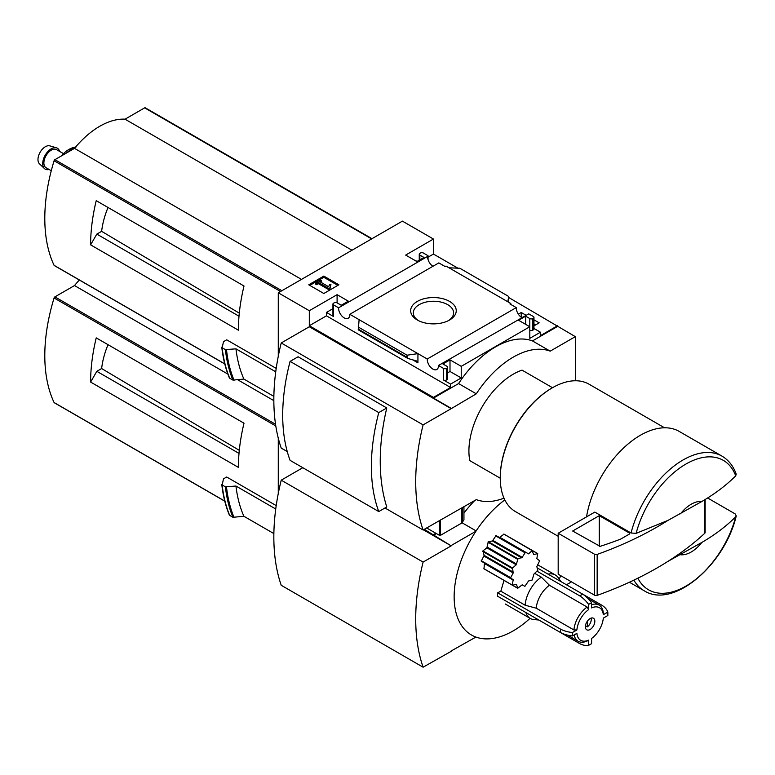 <?xml version="1.0" encoding="UTF-8"?>
<svg xmlns="http://www.w3.org/2000/svg" width="775" height="775" viewBox="0 0 775 775"><rect width="100%" height="100%" fill="white"/><g stroke="black" fill="none" stroke-linecap="round" stroke-linejoin="round"><path stroke-width="1.16" d="M520.732 316.868L522.205 317.14M533.965 323.931L535.632 324.89M432.915 266.3A7.944 4.582 60 0 1 427.606 256.418L428.042 255.711L423.402 253.037A2.093 1.211 0 0 0 420.447 253.037L419.856 253.377A2.093 1.211 0 0 0 419.246 254.229A2.093 1.211 0 0 0 419.856 255.082L423.993 257.474L416.902 261.562L405.664 255.082L433.448 239.039L433.448 254.055L457.918 268.189M508.739 297.522L575.321 336.65L550.202 351.153A81.976 47.333 120 0 0 476.305 393.816L451.186 408.667L309.312 326.75L281.228 342.967L423.102 424.874A203.496 117.49 120 0 0 423.102 529.993L476.305 499.623A81.976 47.333 120 0 0 503.983 498.141M575.321 380.757L575.321 336.65M433.448 239.039L402.419 221.127L278.273 292.795L309.312 310.717L337.096 294.674L348.324 301.155L341.233 305.253L337.096 302.86A2.093 1.211 0 0 0 334.141 302.86L333.55 303.209A2.093 1.211 0 0 0 332.93 304.062A2.093 1.211 0 0 0 333.55 304.914L338.578 307.82L427.606 256.418M521.594 317.498A7.944 4.582 60 0 1 516.276 307.607L509.969 303.974L510.802 303.49L510.802 304.449M527.911 314.33L438.466 365.49L443.503 368.396A2.093 1.211 0 0 0 446.458 368.396L447.049 368.048A2.093 1.211 0 0 0 447.659 367.195A2.093 1.211 0 0 0 447.049 366.343L442.912 363.959L450.004 359.862L461.232 366.343L529.809 326.75L518.572 320.269L525.673 316.171L529.809 318.564A2.093 1.211 0 0 0 532.764 318.564L533.355 318.225A2.093 1.211 0 0 0 533.965 317.372A2.093 1.211 0 0 0 533.355 316.52L528.744 313.856L527.911 314.33M518.33 314.166L521.236 312.49L521.236 316.588M533.965 319.843L539.177 322.846L533.965 325.858M521.236 312.49L525.75 315.096M510.802 303.49L445.983 266.067L445.15 266.552L438.824 262.89L349.796 314.292L427.248 359.009L516.276 307.607M428.042 255.711L428.042 259.538M449.568 301.407A22.804 13.165 180 0 1 449.577 320.017A22.804 13.165 180 0 1 417.328 320.017A22.804 13.165 180 0 1 417.328 301.407A22.804 13.165 180 0 1 449.568 301.407M417.493 261.223L415.72 260.884M529.809 318.564L529.809 338.355L540.446 332.213L540.446 335.623L557.593 325.733M428.042 257.184L433.448 254.055M323.824 293.493L338.898 284.793L323.824 276.084L308.75 284.793L323.824 293.493M338.578 307.82A7.944 4.582 -120 0 0 341.901 315.997A7.944 4.582 -120 0 0 348.159 318.273A7.944 4.582 -120 0 0 349.796 314.292M427.248 359.009A7.944 4.582 -120 0 0 430.571 367.195A7.944 4.582 -120 0 0 436.829 369.472A7.944 4.582 -120 0 0 438.466 365.49M540.446 332.213L533.965 328.474M680.537 513.796A29.256 16.895 -60 0 1 701.85 501.493L668.079 520.335L636.13 533.345L631.044 533.006L594.812 512.091L558.184 533.239L558.184 574.197L594.57 595.21A2.093 1.211 0 0 0 597.157 595.374A334.403 193.062 0 0 0 668.079 561.294L701.85 542.442A29.256 16.895 -60 0 1 680.537 554.755M631.044 533.006A77.752 44.892 -60 0 1 721.961 456.107C728.548 460.011 733.295 466.007 736.211 474.087L735.708 475.85C726.398 485.169 715.112 493.723 701.85 501.493M309.312 310.717L309.312 325.733L433.448 397.401L433.448 398.088L451.186 408.328M278.273 292.795L278.273 356.306M433.448 397.401L450.595 387.5L450.595 384.09L461.232 377.948L461.232 366.343M557.593 326.411L532.464 340.923A81.976 47.333 -60 0 0 458.577 383.577L433.448 398.088M443.503 368.396L443.503 379.992A2.093 1.211 0 0 0 446.458 379.992L447.049 379.653A2.093 1.211 0 0 0 447.659 378.801L447.659 367.195M443.503 379.992L450.595 384.09M461.232 377.948L450.004 371.467L447.659 372.814M417.928 362.845L417.928 353.632L407.059 355.202L407.059 357.294L407.853 358.457L416.659 360.976L417.928 362.845L412.629 359.784M358.292 329.714L359.116 319.668M332.93 308.673L326.449 312.422L333.55 316.52A2.093 1.211 0 0 1 332.93 315.657L332.93 304.062M533.355 318.225L533.355 329.83A2.093 1.211 0 0 0 533.965 328.968L533.965 317.372M533.355 329.83L532.764 330.169A2.093 1.211 0 0 1 529.809 330.169M508.487 302.163L508.739 296.505L507.79 301.756M448.967 267.792L459.837 268.266L508.739 296.505M281.228 342.967A203.496 117.49 120 0 0 281.228 448.086L287.254 451.563M384.972 507.983L423.102 529.993M290.092 361.392L298.104 356.771L386.773 407.97A203.496 117.49 120 0 0 386.773 506.947L378.772 511.568L290.092 460.369A180.992 104.499 120 0 1 290.092 361.392L378.772 412.591A180.992 104.499 120 0 0 378.772 511.568M102.426 204.251L96.226 200.667A162.605 93.882 120 0 0 90.617 244.861L96.817 234.108L101.632 231.338A62.794 36.251 -60 0 1 108.025 207.487M239.301 313.139L101.632 231.338M239.01 316.2L96.817 234.108M276.21 368.396L226.697 339.818L223.51 341.659L222.154 347.752L221.815 347.113M273.866 396.383L243.912 379.082L232.946 380.099A175.353 101.244 -60 0 1 225.399 349.622L222.154 347.752A175.353 101.244 -60 0 0 229.7 378.229L229.381 377.58M225.399 349.622L235.958 348.837L275.735 371.806M232.946 380.099L229.7 378.229M532.464 340.923L550.202 351.153M458.577 383.577L476.305 393.816M469.795 460.631L500.253 478.214L469.795 460.631A62.697 36.202 -60 0 1 522.05 370.13L552.498 387.713M451.186 408.667L423.102 424.874M243.912 379.082A166.993 96.41 -60 0 1 235.958 348.837M145.468 108.016A1.25 0.727 120 0 0 145.274 107.802A1.25 0.727 120 0 0 144.644 107.861L125.037 119.185A73.983 42.712 120 0 0 74.516 148.354L54.909 159.679A1.25 0.727 120 0 0 54.085 160.764A162.605 93.882 120 0 0 54.085 265.331A1.25 0.727 120 0 0 54.279 265.544A1.25 0.727 120 0 0 54.56 265.593M352.005 250.228L125.037 119.185M301.485 279.397L74.516 148.354M90.617 244.861L238.4 330.189A162.605 93.882 120 0 1 244.009 285.994L96.226 200.667M701.85 542.442C714.976 534.779 726.262 526.235 735.708 516.809L736.231 515.908L735.126 513.873L707.565 497.967M586.53 516.867A77.752 44.892 -60 0 1 624.64 447.001A77.752 44.892 -60 0 1 679.229 431.433L721.961 456.107M558.184 536.281L515.491 511.626A73.567 42.48 -60 0 1 500.253 477.952A73.567 42.48 -60 0 1 552.265 387.849A73.567 42.48 -60 0 1 589.058 384.206L664.562 427.8M500.253 477.603A72.734 41.995 -60 0 1 500.253 477.264A72.734 41.995 -60 0 1 551.674 388.188A72.734 41.995 -60 0 1 551.974 388.023M386.773 407.97L378.772 412.591M337.861 285.394L323.824 277.285L323.824 276.084M323.824 277.285L309.777 285.394M329.908 287.864L330.935 284.502L329.888 284.241L328.552 286.702L319.746 281.616L321.548 280.579L320.424 279.93L315.396 282.827L316.52 283.476L318.322 282.439L328.813 288.494L329.908 287.864L329.908 289.056L330.935 284.502M315.396 282.827L315.396 284.028L316.52 284.677L318.322 283.631L328.813 289.685L328.813 288.494M328.813 289.685L329.908 289.056M318.322 283.631L318.322 282.439M316.52 284.677L316.52 283.476M320.772 282.216L321.548 281.771L321.548 280.579M450.595 387.5L326.449 315.832L326.449 312.422M450.004 359.862L450.004 371.467M337.096 294.674L337.096 302.86M309.312 325.733L326.449 315.832M525.673 316.171L525.673 324.367M407.059 355.202L358.166 326.972M418.326 320.559A20.15 11.635 180 0 1 413.308 313.139A20.15 11.635 180 0 1 425.533 302.182A20.15 11.635 180 0 1 447.698 304.653A20.15 11.635 180 0 1 453.588 313.139A20.15 11.635 180 0 1 448.58 320.559M704.824 499.672L704.824 533.21A2.093 1.211 0 0 0 705.143 532.58L705.143 499.478M704.824 533.21A334.403 193.062 180 0 1 668.079 561.294M558.184 533.239L594.57 554.251A2.093 1.211 0 0 0 597.157 554.425A334.403 193.062 0 0 0 668.079 520.335M599.269 515.666L572.667 531.02L600.112 546.365A325.209 187.753 0 0 0 620.756 539.061L629.678 533.907L629.678 533.219L599.269 515.666L599.269 546.356M76.153 146.93C71.3 147.599 66.747 150.156 62.513 154.593L63.259 154.855M63.705 154.593A4.175 1.337 -136.2 0 0 62.639 154.496M51.276 170.733L46.045 167.72A10.453 6.035 -60 0 1 44.446 159.34A10.453 6.035 -60 0 1 51.276 150.137A10.453 6.035 -60 0 1 56.498 149.614L63.463 153.634M49.106 169.483A12.1 6.985 -60 0 1 44.437 168.553A12.1 6.985 -60 0 1 43.613 158.672A12.1 6.985 -60 0 1 51.276 148.781A12.1 6.985 -60 0 1 56.42 147.802A12.1 6.985 -60 0 1 59.549 151.377M44.437 168.553L39.457 163.796A10.453 6.035 -60 0 1 38.75 155.262A10.453 6.035 -60 0 1 45.367 146.717A10.453 6.035 -60 0 1 49.803 145.874L56.42 147.802M525.14 605.217L536.232 608.191L573.926 629.959A20.896 12.071 -60 0 1 587.15 607.048L549.456 585.28L541.337 577.172A25.081 14.483 -60 0 0 525.14 605.217L500.844 591.189L497.637 592.827L560.548 629.145A25.081 14.483 0 0 0 572.367 632.555L576.881 629.949A18.813 10.86 -60 0 1 588.622 609.615L588.622 604.403L591.587 602.698A25.081 14.483 -120 0 0 582.713 594.163L537.153 567.852M500.844 591.189L504.002 580.388M530.071 618.324A83.603 48.263 -60 0 1 513.253 630.85A83.603 48.263 -60 0 1 475.898 637.06A83.603 48.263 120 0 1 475.898 531.262A83.603 48.263 -60 0 1 504.806 499.904M559.182 579.051A83.603 48.263 120 0 0 560.8 575.709M560.548 629.145L560.548 632.555L497.492 596.159L497.637 592.827M512.352 585.144L483.988 568.763L484.433 563.018L481.265 561.187L484.142 555.355L482.912 550.899L486.874 547.838L488.337 541.715L492.435 540.998L496.048 535.593L525.285 552.478L522.195 557.341L493.036 540.504M483.988 568.763L512.43 585.251L516.479 584.311L517.69 588.283L522.195 584.815L524.869 586.365L528.531 580.988L532.183 580.01L533.936 574.052L537.802 570.274L536.823 566.622L539.652 560.761L536.823 558.649L537.724 553.583L533.936 554.551M499.836 537.298L503.973 534.159L532.183 550.628L528.531 553.863L499.836 537.298M548.032 574.139A25.081 14.483 -60 0 1 555.355 575.002A25.081 14.483 -60 0 1 558.155 577.598L561.003 581.628M591.587 602.698L591.587 607.91A18.813 10.86 -60 0 1 603.318 614.691L607.842 612.076L607.842 615.495L603.318 618.101A18.813 10.86 -60 0 1 591.587 638.435L591.587 643.647L588.622 645.352L588.622 640.14A18.813 10.86 -60 0 1 576.881 633.359L572.367 635.975L572.367 632.555M591.587 604.742A20.896 12.071 -60 0 1 599.075 605.072A20.896 12.071 -60 0 1 603.328 612.977L603.318 614.691M588.622 645.352A25.081 14.483 -120 0 1 579.758 643.647L538.838 620.019L533.927 619.574A25.081 14.483 -60 0 1 530.274 618.44A25.081 14.483 -60 0 1 525.867 612.531M541.337 577.172L534.731 573.355M588.622 640.14L587.15 641.002A20.896 12.071 -60 0 1 578.179 641.274A20.896 12.071 -60 0 1 574.149 634.948M536.232 608.191A20.896 12.071 -60 0 1 549.456 585.28M591.17 618.092A6.684 3.865 -60 0 1 587.44 626.83L587.44 621.046M424.283 529.315L451.186 545.871L423.402 529.829M278.273 438.156L278.273 493.51M450.885 651.155L475.898 637.06M451.186 545.871L423.102 562.078A203.496 117.49 120 0 0 423.102 667.197L451.186 651.329M433.448 534.605L435.812 533.239M436.403 533.578L433.448 535.292M463.944 513.127A81.976 47.333 -60 0 1 474.765 500.514M475.898 531.262L451.186 545.523M102.426 341.455L96.226 337.871A162.605 93.882 120 0 0 90.617 382.065L96.817 371.312L101.632 368.542A62.794 36.251 -60 0 1 108.025 344.681M239.301 450.333L101.632 368.542M239.01 453.404L96.817 371.312M276.21 505.6L226.697 477.012L223.51 478.853L222.154 484.956L221.815 484.317M273.866 533.578L243.912 516.286L232.946 517.303A175.353 101.244 -60 0 1 225.399 486.826L222.154 484.956A175.353 101.244 -60 0 0 229.7 515.433L229.381 514.784M225.399 486.826L235.958 486.041L275.735 509.01M232.946 517.303L229.7 515.433M462.007 522.767L476.121 530.914M566.457 584.776L571.485 581.88M243.912 516.286A166.993 96.41 -60 0 1 235.958 486.041M79.37 280.027A73.983 42.712 120 0 0 74.516 285.558L54.909 296.873A1.25 0.727 120 0 0 54.085 297.968A162.605 93.882 120 0 0 54.085 402.535A1.25 0.727 120 0 0 54.279 402.738A1.25 0.727 120 0 0 54.56 402.797M273.846 400.636L237.809 379.827M227.898 374.112L74.516 285.558M90.617 382.065L238.4 467.383A162.605 93.882 120 0 1 244.009 423.198L96.226 337.871M302.802 467.713L281.228 480.171L423.102 562.078M281.228 480.171A203.496 117.49 120 0 0 281.228 585.29L423.102 667.197M585.667 624.689L585.667 627.857A6.684 3.865 -60 0 1 585.493 627.915M590.104 629.484A6.684 3.865 -60 0 1 586.762 629.813A6.684 3.865 -60 0 1 586.762 622.092A6.684 3.865 -60 0 1 593.447 618.237A6.684 3.865 -60 0 1 594.473 623.594A6.684 3.865 -60 0 1 590.104 629.484M585.667 625.803L587.44 626.83M588.622 609.615L587.15 607.048M573.926 629.959L576.881 629.949M560.548 632.555A25.081 14.483 0 0 0 572.367 635.975M607.842 612.076A25.081 14.483 0 0 0 601.923 605.256L582.722 594.163L579.758 595.868L537.104 571.243M588.622 604.403A25.081 14.483 -120 0 0 579.758 595.868M533.52 554.309L532.183 550.628M496.048 535.593L528.531 553.863M481.265 561.187L510.512 578.072L513.186 572.958L512.566 568.017L516.218 564.781L517.971 558.833L522.195 557.341M510.512 578.072L484.433 563.018L513.186 579.613L512.352 584.97M524.869 586.365L522.195 584.815L524.869 586.365M463.944 506.763L463.944 519.792L462.287 522.418A4.175 2.412 180 0 1 461.319 523.29L440.539 535.292L439.357 535.292L426.647 527.949M636.13 533.345A74.749 43.158 -60 0 1 685.923 464.051A74.749 43.158 -60 0 1 735.708 475.85M234.079 380.283A174.821 100.934 -60 0 1 226.503 349.816M371.622 238.903L144.644 107.861M281.877 290.712L54.909 159.679M280.521 291.497L54.085 160.764M224.74 363.853L54.085 265.331M735.708 516.809A74.749 43.158 -60 0 1 688.21 584.728A74.749 43.158 -60 0 1 637.854 578.198M736.25 515.908C724.916 564.655 673.378 609.353 644.209 590.773A77.752 44.892 -60 0 1 633.863 580.136M333.55 304.914L333.55 316.52M446.458 368.396L446.458 379.992M447.049 368.048L447.049 379.653M532.764 318.564L532.764 330.169M419.856 255.082L419.856 259.858M407.059 357.294L358.166 329.065M594.57 554.251L594.57 595.21M597.157 554.425L597.157 595.374M629.678 533.219L629.678 533.907M66.427 153.024A25.081 14.483 -60 0 1 71.077 149.623A25.081 14.483 -60 0 1 74.894 147.899M234.079 517.487A174.821 100.934 -60 0 1 226.503 487.02M275.542 424.254L54.909 296.873M275.793 425.969L54.085 297.968M224.74 501.057L54.085 402.535M537.588 553.573L532.541 550.657M532.338 550.541L503.973 534.159M524.869 552.711L495.593 535.816M521.623 557.855L492.435 540.998M517.971 558.833L488.337 541.715M517.613 559.279L487.959 542.161M516.634 564.064L487.291 547.121M516.218 564.781L486.874 547.838M512.566 568.017L482.912 550.899M512.352 568.559L482.718 551.451M513.331 572.212L484.142 555.355M513.186 572.958L484.017 556.121M510.512 577.588L481.236 560.683M513.331 580.184L484.637 563.619M517.613 588.177L512.566 585.261M439.357 535.292L439.357 520.616M440.539 535.292L440.539 519.928M462.287 522.418L462.287 507.712M461.319 523.29L461.319 508.274M229.39 377.909C225.583 368.784 223.045 358.583 221.795 347.297M371.99 238.69L145.274 107.802M224.779 363.979L54.279 265.544M644.209 590.773L629.407 582.228M500.253 477.264L500.253 477.952M551.674 388.188L552.265 387.849M419.246 254.229L419.246 260.216M407.853 358.457L358.234 329.811M555.355 575.002L537.618 564.762M599.075 605.072L588.39 598.901M530.274 618.44L505.29 604.016M578.179 641.274L567.494 635.103M229.39 515.113C225.583 505.988 223.045 495.787 221.795 484.501M224.779 501.183L54.279 402.738M537.724 553.583L503.876 534.043M512.43 585.251L483.842 568.743M517.69 588.283L489.839 572.212"/></g></svg>
